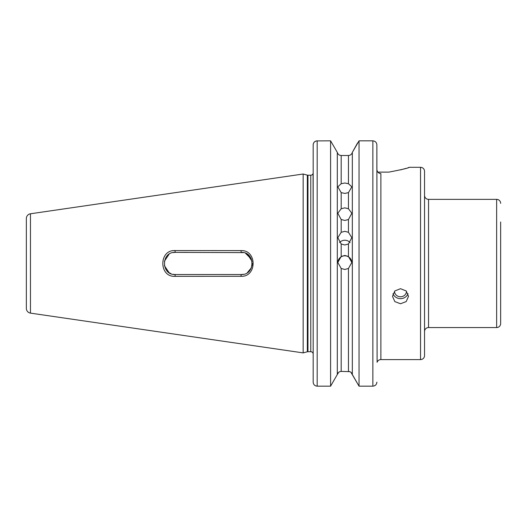 <?xml version="1.0" encoding="UTF-8"?>
<svg xmlns="http://www.w3.org/2000/svg" width="527" height="527" viewBox="0 0 527 527"><rect width="100%" height="100%" fill="white"/><g stroke="black" fill="none" stroke-linecap="round" stroke-linejoin="round"><path stroke-width="0.79" d="M341.186 219.522L337.807 213.251L341.186 208.745L344.823 207.855L348.452 208.745L351.832 213.251L348.452 219.522L344.823 220.457L341.186 219.522L341.186 232.302L337.807 237.69L341.186 243.988L344.823 244.989L348.452 243.988L351.832 237.69L348.452 232.302L344.823 231.327L341.186 232.302M341.186 192.625L337.807 186.828L341.186 183.719L344.823 183.001L348.452 183.719L351.832 186.828L348.452 192.625L344.823 193.422L341.186 192.625L341.186 208.745M337.814 262.637A7.009 7.009 180 0 1 344.823 255.806A7.009 7.009 180 0 1 351.825 262.637M341.186 268.467L337.807 262.453L341.186 256.478L344.823 255.463L348.452 256.478L351.832 262.453L348.452 268.467L344.823 269.481L341.186 268.467L341.186 371.403L349.77 371.64M339.553 242.558A7.009 6.831 180 0 1 350.086 242.558M394.499 291.306A6.008 5.645 180 0 0 400.5 296.773A6.008 5.645 180 0 0 406.508 291.299M400.5 288.691L394.842 290.95L392.49 296.332L394.835 301.602L400.5 303.75L406.172 301.602L408.517 296.332L406.165 290.957L400.5 288.691M392.984 293.723A8.01 7.53 180 0 0 400.5 298.657A8.01 7.53 180 0 0 408.023 293.723M377.068 362.22L377.095 362.266A4.005 4.005 0 0 1 380.876 359.592L420.533 359.592A4.005 4.005 0 0 0 424.538 355.587L424.538 171.315A4.005 4.005 0 0 0 420.533 167.309L409.314 167.309C408.603 168.047 401.778 169.648 388.847 172.118L377.866 172.118M500.65 304.929L500.65 323.538A4.005 4.005 0 0 1 496.645 327.55L428.543 327.55A4.005 4.005 0 0 0 424.538 331.555L424.538 195.352A4.005 4.005 0 0 0 428.543 199.358L428.543 327.55M247.38 272.65L251.425 267.729M251.425 259.179L245.483 253.237M243.474 252.611L175.227 252.374C160.939 251.642 160.972 275.278 175.227 274.527L241.208 274.527C255.49 275.285 255.457 251.603 241.208 252.374L240.951 250.608C257.117 249.706 257.156 277.176 240.951 276.3L174.977 276.339C158.792 277.189 158.752 249.732 174.977 250.569L240.951 250.608M26.35 308.367L26.35 218.54A4.809 4.809 0 0 1 30.461 213.778L303.157 174.015L303.157 352.892L30.461 313.124A4.809 4.809 0 0 1 26.35 308.367M500.65 221.979L500.65 323.538M500.65 203.363A4.005 4.005 0 0 0 496.645 199.358L428.543 199.358M380.876 359.592L380.876 173.627C378.393 173.304 377.055 171.828 376.864 169.2L376.864 145.024M313.176 232.519L313.064 173.528A2.404 2.404 0 0 1 310.772 175.214L307.959 175.214A2.404 2.404 0 0 1 307.34 175.135L303.157 174.015M307.959 175.214L307.959 351.693A2.404 2.404 0 0 0 307.34 351.772L303.157 352.892M307.959 351.693L310.772 351.693A2.404 2.404 0 0 1 313.176 354.098M169.042 254.264L164.365 261.287M168.917 272.558L170.992 273.684M173.113 274.323L175.227 274.527L174.977 276.339M313.249 382.905L313.176 382.128C313.381 384.552 314.711 385.896 317.182 386.166L330.594 386.166L337.306 374.526L330.594 386.166L330.594 140.834L337.306 152.375C337.893 154.306 339.184 155.346 341.186 155.498L348.452 155.498C350.455 155.346 351.746 154.306 352.332 152.375L359.045 140.834L359.045 386.166L352.332 374.526L352.332 152.375C351.746 154.306 350.455 155.346 348.452 155.498L348.452 183.719M400.678 169.852L406.007 168.37M407.997 167.744L409.314 167.309M183.976 252.374L179.509 252.374M178.574 252.374L187.592 252.374M313.176 382.128L313.176 144.912C313.381 142.461 314.718 141.104 317.182 140.834L317.182 386.166M313.176 294.389L313.176 335.561M341.186 371.403C339.184 371.561 337.893 372.602 337.306 374.526L337.306 152.375L330.594 140.834L316.398 140.913M357.583 142.942L352.332 152.375M377.095 362.266L376.864 144.912C376.667 142.468 375.329 141.104 372.859 140.834L359.045 140.834M337.306 374.526L338.709 372.299M350.929 372.299L359.045 386.166L372.859 386.166C375.323 385.902 376.653 384.558 376.864 382.128M317.162 386.166L315.871 385.942M313.242 144.161L313.348 143.719M313.73 142.837L313.94 142.507M314.052 142.362L314.454 141.921M314.619 141.776L316.371 140.92M376.798 382.872L376.693 383.3M375.718 384.96L374.427 385.843M341.186 183.719L341.186 155.498C339.19 155.346 337.893 154.306 337.306 152.375M352.332 374.526C351.746 372.602 350.455 371.561 348.452 371.403L348.452 268.467M169.088 272.67L164.378 265.654M173.08 252.585L175.227 252.374L174.977 250.569M210.339 276.319L232.255 276.306M206.788 250.588L187.447 250.575M247.394 254.264L252.064 261.26M252.281 263.447L251.985 266.003M243.388 274.31L241.208 274.527L240.951 276.3M232.255 274.527L236.261 274.527M30.461 213.778L30.461 313.124M496.645 327.55L496.645 199.358M420.533 359.592L420.533 167.309M307.34 175.135L307.34 351.772M310.772 175.214L310.772 351.693M348.452 208.745L348.452 192.625M348.452 256.478L348.452 243.988M341.186 243.988L341.186 256.478M348.452 232.302L348.452 219.522M372.859 386.166L372.859 140.834"/></g></svg>

